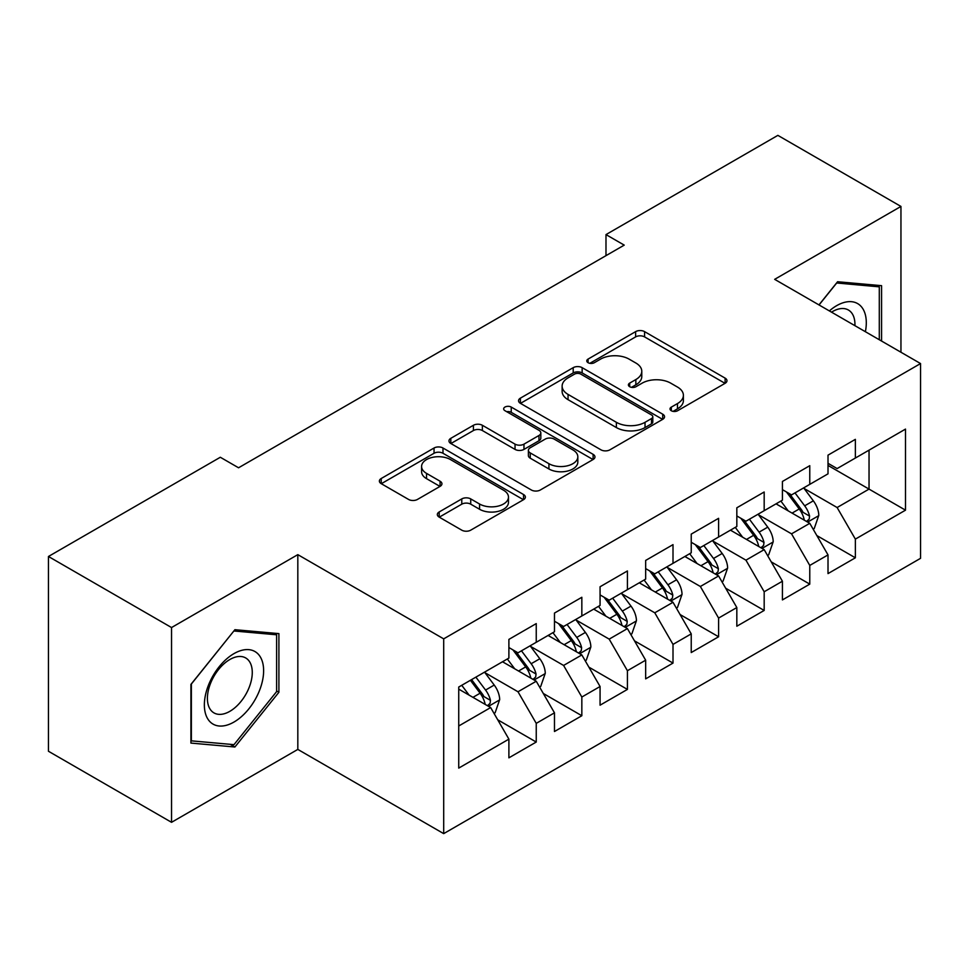 <?xml version="1.0" encoding="UTF-8"?>
<svg xmlns="http://www.w3.org/2000/svg" width="969" height="969" viewBox="0 0 969 969"><rect width="100%" height="100%" fill="white"/><g stroke="black" fill="none" stroke-linecap="round" stroke-linejoin="round"><path stroke-width="1.45" d="M671.311 410.747A4.433 2.556 0 0 0 677.573 410.747L725.115 383.3A6.323 3.658 0 0 0 726.968 380.72A6.323 3.658 0 0 0 725.115 378.128L644.579 331.628A6.323 3.658 0 0 0 635.628 331.628L588.086 359.075A4.433 2.556 0 0 0 586.778 360.892A4.433 2.556 0 0 0 588.086 362.697A4.433 2.556 0 0 0 594.348 362.697L600.501 359.148A20.252 11.689 0 0 1 629.135 359.148L635.846 363.012A20.252 11.689 0 0 1 641.781 371.284A20.252 11.689 0 0 1 635.846 379.557L629.693 383.106A4.433 2.556 0 0 0 628.396 384.911A4.433 2.556 0 0 0 629.693 386.716A4.433 2.556 0 0 0 635.955 386.716L642.108 383.167A20.252 11.689 0 0 1 670.754 383.167L677.464 387.043A20.252 11.689 0 0 1 683.399 395.316A20.252 11.689 0 0 1 677.464 403.576L671.311 407.125A4.433 2.556 0 0 0 670.015 408.942A4.433 2.556 0 0 0 671.311 410.747L671.311 407.125M439.187 511.959A6.323 3.658 0 0 0 437.334 514.539A6.323 3.658 0 0 0 439.187 517.119L461.777 530.164A6.323 3.658 0 0 0 470.728 530.164L523.526 499.689A6.323 3.658 0 0 0 525.38 497.097A6.323 3.658 0 0 0 523.526 494.517L442.99 448.017A6.323 3.658 0 0 0 434.039 448.017L381.229 478.504A6.323 3.658 0 0 0 379.376 481.084A6.323 3.658 0 0 0 381.229 483.664L408.53 499.423A6.323 3.658 0 0 0 417.482 499.423L440.071 486.377A6.323 3.658 0 0 0 441.937 483.797A6.323 3.658 0 0 0 440.071 481.218L426.542 473.393A16.933 9.775 0 0 1 421.588 466.489A16.933 9.775 0 0 1 432.029 457.453A16.933 9.775 0 0 1 450.476 459.572L503.505 490.193A16.933 9.775 0 0 1 508.471 497.097A16.933 9.775 0 0 1 498.018 506.133A16.933 9.775 0 0 1 479.57 504.013L470.728 498.914A6.323 3.658 0 0 0 461.777 498.914L439.187 511.959L439.187 517.119M171.537 627.549L171.537 822.318L297.822 749.412L297.822 554.643L171.537 627.549L48.45 556.485L220.314 457.259L238.556 467.785L624.23 245.121L605.988 234.595L605.988 255.646M297.822 554.643L443.693 638.862L920.55 363.557L920.55 558.326L443.693 833.631L443.693 638.862M900.952 352.244L900.952 206.433L774.667 279.338L920.55 363.557M900.952 206.433L777.865 135.369L605.988 234.595M600.95 449.822A6.323 3.658 0 0 0 609.901 449.822L662.699 419.335A6.323 3.658 0 0 0 664.552 416.755A6.323 3.658 0 0 0 662.699 414.175L582.151 367.663A6.323 3.658 0 0 0 573.2 367.663L520.401 398.15A6.323 3.658 0 0 0 518.548 400.742A6.323 3.658 0 0 0 520.401 403.322L600.95 449.822M506.726 411.704A4.433 2.556 0 0 1 511.232 412.334L511.232 407.065L593.113 454.34A6.323 3.658 0 0 1 594.966 456.932A6.323 3.658 0 0 1 593.113 459.512L540.314 489.999A6.323 3.658 0 0 1 531.363 489.999L450.815 443.487L450.815 438.327A6.323 3.658 0 0 0 448.962 440.907A6.323 3.658 0 0 0 450.815 443.487M450.815 438.327L473.417 425.282A6.323 3.658 0 0 1 482.368 425.282L515.036 444.141A6.323 3.658 0 0 0 523.975 444.141L538.97 435.481A6.323 3.658 0 0 0 540.823 432.901A6.323 3.658 0 0 0 538.97 430.321L504.958 410.686A4.433 2.556 0 0 1 503.662 408.87A4.433 2.556 0 0 1 506.399 406.508A4.433 2.556 0 0 1 511.232 407.065M828.01 465.423L869.036 489.103L869.036 450.149L905.506 429.097L855.361 458.046L855.361 439.357L828.01 455.151L828.01 473.841L809.769 484.367L809.769 465.677L782.419 481.472L782.419 500.161L764.178 510.687L764.178 491.998L736.828 507.792L736.828 526.482L718.598 537.008L718.598 518.318L691.236 534.113L691.236 552.802L673.007 563.328L673.007 544.639L645.657 560.433L645.657 579.123L627.415 589.649L627.415 570.959L600.065 586.754L600.065 605.443L581.836 615.969L581.836 597.279L554.474 613.074L554.474 631.764L536.245 642.29L536.245 623.6L508.895 639.395L508.895 658.084L458.737 687.033L458.737 768.102L508.895 739.141L490.653 707.564L458.737 689.141M905.506 429.097L905.506 510.166L855.361 539.115L837.119 507.526L804.076 488.449M816.843 535.566L855.361 557.805L855.361 539.115M855.361 557.805L828.01 573.6L828.01 554.91L809.769 565.436L791.54 533.846L758.485 514.769M771.251 561.887L809.769 584.125L809.769 565.436M809.769 584.125L782.419 599.92L782.419 581.23L764.178 591.756L745.948 560.167L712.893 541.09M725.66 588.207L764.178 610.446L764.178 591.756M764.178 610.446L736.828 626.228L736.828 607.551L718.598 618.077L700.357 586.487L667.302 567.41M680.068 614.528L718.598 636.766L718.598 618.077M718.598 636.766L691.236 652.549L691.236 633.871L673.007 644.397L654.778 612.808L621.723 593.731M634.489 640.848L673.007 663.087L673.007 644.397M673.007 663.087L645.657 678.869L645.657 660.192L627.415 670.718L609.186 639.128L576.131 620.051M588.898 667.156L627.415 689.407L627.415 670.718M627.415 689.407L600.065 705.19L600.065 686.512L581.836 697.038L563.595 665.449L530.54 646.371M543.306 693.477L581.836 715.728L581.836 697.038M581.836 715.728L554.474 731.51L554.474 712.833L536.245 723.359L518.003 691.769L484.96 672.692M497.727 719.797L536.245 742.048L536.245 723.359M536.245 742.048L508.895 757.831L508.895 739.141M508.895 647.546L518.003 652.815L536.245 642.29M458.737 725.987L490.653 707.564M554.474 621.238L563.595 626.495L581.836 615.969M518.003 691.769L536.245 681.243L502.511 661.766M554.474 712.833L536.245 681.243M600.065 594.918L609.186 600.174L627.415 589.649M563.595 665.449L581.836 654.923L548.091 635.446M600.065 686.512L581.836 654.923M645.657 568.597L654.778 573.854L673.007 563.328M609.186 639.128L627.415 628.602L593.682 609.126M645.657 660.192L627.415 628.602M691.236 542.277L700.357 547.533L718.598 537.008M654.778 612.808L673.007 602.282L639.274 582.805M691.236 633.871L673.007 602.282M736.828 515.956L745.948 521.213L764.178 510.687M700.357 586.487L718.598 575.961L684.853 556.485M736.828 607.551L718.598 575.961M782.419 489.636L791.54 494.893L809.769 484.367M745.948 560.167L764.178 549.641L730.444 530.164M782.419 581.23L764.178 549.641M828.01 463.315L837.119 468.572L855.361 458.046M791.54 533.846L809.769 523.321L776.036 503.844M828.01 554.91L809.769 523.321M48.45 556.485L48.45 751.254L171.537 822.318M297.822 749.412L443.693 833.631M837.119 507.526L869.036 489.103L905.506 510.166M881.572 341.052L881.572 285.673L837.579 281.737L818.962 304.908M278.902 692.278L278.902 633.617L234.91 629.693L190.917 684.417L190.917 743.078L234.91 747.002L278.902 692.278L276.613 690.958M673.08 411.377L677.464 408.845A20.252 11.689 0 0 0 683.399 400.572L683.399 395.316M641.781 371.284L641.781 376.553A20.252 11.689 0 0 1 635.846 384.814L631.461 387.346M725.042 383.349L644.579 336.897A6.323 3.658 0 0 0 635.628 336.897L589.855 363.314M662.614 419.383L582.151 372.932A6.323 3.658 0 0 0 573.2 372.932L520.486 403.37M651.507 418.56A4.433 2.556 0 0 0 652.803 416.755A4.433 2.556 0 0 0 651.507 414.95L580.806 374.131A4.433 2.556 0 0 0 574.544 374.131L568.052 377.874A20.252 11.689 0 0 0 562.129 386.134A20.252 11.689 0 0 0 568.052 394.407L616.381 422.314A20.252 11.689 0 0 0 645.027 422.314L651.507 418.56L651.507 423.828A4.433 2.556 0 0 0 652.803 422.024L652.803 416.755M562.129 386.134L562.129 391.403A20.252 11.689 0 0 0 568.052 399.676L568.052 394.407M651.507 423.828L645.027 427.571A20.252 11.689 0 0 1 616.381 427.571L568.052 399.676M450.9 443.536L473.417 430.539L473.417 425.282M540.823 432.901L540.823 438.17A6.323 3.658 0 0 1 538.97 440.75L523.975 449.398A6.323 3.658 0 0 1 515.036 449.398L482.368 430.539A6.323 3.658 0 0 0 473.417 430.539M511.232 412.334L593.028 459.56M548.926 463.703A16.933 9.775 0 0 0 567.374 465.823A16.933 9.775 0 0 0 577.827 456.799A16.933 9.775 0 0 0 572.861 449.882L554.183 439.102A6.323 3.658 0 0 0 545.232 439.102L530.249 447.751A6.323 3.658 0 0 0 528.396 450.343A6.323 3.658 0 0 0 530.249 452.923L548.926 463.703L548.926 468.972A16.933 9.775 0 0 0 567.374 471.091A16.933 9.775 0 0 0 577.827 462.068L577.827 456.799M528.396 450.343L528.396 455.6A6.323 3.658 0 0 0 530.249 458.192L530.249 452.923M548.926 468.972L530.249 458.192M508.471 497.097L508.471 502.366A16.933 9.775 0 0 1 498.018 511.39A16.933 9.775 0 0 1 479.57 509.27L470.728 504.171A6.323 3.658 0 0 0 461.777 504.171L439.272 517.167M421.588 466.489L421.588 471.746A16.933 9.775 0 0 0 426.542 478.662L426.542 473.393M439.999 486.426L426.542 478.662M523.454 499.738L442.99 453.274A6.323 3.658 0 0 0 434.039 453.274L381.314 483.713M230.259 744.325L234.91 747.002M813.148 529.171L814.239 528.529L818.793 515.375A17.091 9.86 -120 0 0 813.342 500.828L803.664 487.892M788.221 510.881L780.869 501.058M777.417 504.643L776.581 503.529M806.547 521.467L809.2 519.081L809.575 516.102A17.091 9.86 -120 0 0 804.682 505.83L794.992 492.894M789.469 493.706L801.436 509.67A8.709 5.027 60 0 1 803.01 512.31L809.575 516.102M786.465 491.973L799.207 508.979A17.091 9.86 60 0 1 804.1 519.263L804.452 520.244M767.557 555.491L768.647 554.849L773.201 541.695A17.091 9.86 -120 0 0 767.751 527.148L758.073 514.212M742.642 537.201L735.277 527.378M731.837 530.964L731.001 529.849M760.968 547.788L763.608 545.402L763.984 542.422A17.091 9.86 -120 0 0 759.09 532.151L749.412 519.214M743.877 520.026L755.844 535.99A8.709 5.027 60 0 1 757.419 538.631L763.984 542.422M740.873 518.294L753.628 535.3A17.091 9.86 60 0 1 758.509 545.583L758.86 546.564M721.966 581.8L723.068 581.17L727.622 568.016A17.091 9.86 -120 0 0 722.171 553.469L712.481 540.532M697.05 563.522L689.686 553.699M686.246 557.284L685.41 556.17M715.376 574.108L718.017 571.722L718.392 568.742A17.091 9.86 -120 0 0 713.511 558.471L703.821 545.535M698.298 546.346L710.253 562.311A8.709 5.027 60 0 1 711.84 564.951L718.392 568.742M695.294 544.614L708.036 561.62A17.091 9.86 60 0 1 712.93 571.904L713.269 572.885M865.39 331.713A41.909 24.201 120 0 0 862.325 307.948A41.909 24.201 120 0 0 829.379 310.916M854.924 325.669A31.723 18.314 120 0 0 851.945 313.302A31.723 18.314 120 0 0 848.372 309.995A31.723 18.314 120 0 0 831.523 312.163M836.574 282.984L879.295 286.848L879.295 339.744M876.473 285.213L879.295 286.848M819.047 304.956L836.671 283.033M208.335 719.749A41.909 24.201 120 0 0 248.815 708.896A41.909 24.201 120 0 0 259.656 655.904A41.909 24.201 120 0 0 219.176 666.745A41.909 24.201 120 0 0 208.335 719.749M210.406 709.599A31.723 18.314 120 0 0 213.979 712.905A31.723 18.314 120 0 0 243.498 698.092A31.723 18.314 120 0 0 249.263 661.258A31.723 18.314 120 0 0 245.702 657.951A31.723 18.314 120 0 0 216.184 672.752A31.723 18.314 120 0 0 210.406 709.599M233.989 630.989L276.613 634.792L276.613 691.624L233.989 744.652L191.365 740.849L191.365 684.017L233.904 630.94M273.791 633.169L276.613 634.792M676.386 608.12L677.476 607.49L682.031 594.336A17.091 9.86 -120 0 0 676.58 579.789L666.89 566.853M651.459 589.842L644.106 580.019M640.654 583.604L639.819 582.49M669.785 600.429L672.438 598.043L672.813 595.063A17.091 9.86 -120 0 0 667.92 584.779L658.23 571.855M652.706 572.667L664.661 588.631A8.709 5.027 60 0 1 666.248 591.272L672.813 595.063M649.702 570.923L662.445 587.941A17.091 9.86 60 0 1 667.338 598.224L667.677 599.205M630.795 634.441L631.885 633.811L636.439 620.657A17.091 9.86 -120 0 0 630.989 606.109L621.311 593.173M605.879 616.163L598.515 606.34M595.075 609.925L594.227 608.811M624.193 626.749L626.846 624.363L627.222 621.383A17.091 9.86 -120 0 0 622.328 611.1L612.65 598.176M607.115 598.987L619.082 614.952A8.709 5.027 60 0 1 620.657 617.592L627.222 621.383M604.111 597.243L616.853 614.261A17.091 9.86 60 0 1 621.747 624.545L622.098 625.526M585.203 660.761L586.293 660.131L590.86 646.977A17.091 9.86 -120 0 0 585.397 632.43L575.719 619.494M560.288 642.483L552.924 632.66M549.484 636.245L548.648 635.131M578.614 653.07L581.255 650.683L581.63 647.704A17.091 9.86 -120 0 0 576.737 637.42L567.059 624.496M561.523 625.308L573.491 641.272A8.709 5.027 60 0 1 575.077 643.913L581.63 647.704M558.519 623.564L571.274 640.582A17.091 9.86 60 0 1 576.155 650.865L576.507 651.846M539.612 687.082L540.714 686.452L545.268 673.298A17.091 9.86 -120 0 0 539.818 658.75L530.128 645.814M514.696 668.804L507.332 658.981M503.892 662.566L503.056 661.452M533.023 679.378L535.675 677.004L536.039 674.024A17.091 9.86 -120 0 0 531.157 663.741L521.467 650.817M515.944 651.628L527.899 667.593A8.709 5.027 60 0 1 529.486 670.233L536.039 674.024M512.94 649.884L525.683 666.902A17.091 9.86 60 0 1 530.576 677.186L530.915 678.167M494.033 713.402L495.123 712.772L499.677 699.618A17.091 9.86 -120 0 0 494.226 685.059L484.536 672.135M469.105 695.124L461.753 685.301M487.431 705.698L490.084 703.324L490.459 700.345A17.091 9.86 -120 0 0 485.566 690.061L475.876 677.137M471.6 679.608L482.32 693.913A8.709 5.027 60 0 1 483.894 696.554L490.459 700.345M470.413 680.299L480.091 693.223A17.091 9.86 60 0 1 484.984 703.494L485.336 704.487M677.464 408.845L677.464 403.576M629.693 386.716L629.693 383.106M635.846 384.814L635.846 379.557M588.086 362.697L588.086 359.075M635.628 336.897L635.628 331.628M644.579 336.897L644.579 331.628M725.115 383.3L725.115 378.128M520.401 403.322L520.401 398.15M573.2 372.932L573.2 367.663M582.151 372.932L582.151 367.663M662.699 419.335L662.699 414.175M616.381 427.571L616.381 422.314M645.027 427.571L645.027 422.314M482.368 430.539L482.368 425.282M515.036 449.398L515.036 444.141M523.975 449.398L523.975 444.141M538.97 440.75L538.97 435.481M593.113 459.512L593.113 454.34M461.777 504.171L461.777 498.914M470.728 504.171L470.728 498.914M479.57 509.27L479.57 504.013M440.071 486.377L440.071 481.218M381.229 483.664L381.229 478.504M434.039 453.274L434.039 448.017M442.99 453.274L442.99 448.017M523.526 499.689L523.526 494.517M807.625 522.085L818.684 515.702M804.682 505.83L813.342 500.828M792.073 513.11L799.207 508.979M762.046 548.406L773.092 542.022M759.09 532.151L767.751 527.148M746.481 539.43L753.628 535.3M716.454 574.726L727.513 568.343M713.511 558.471L722.171 553.469M700.902 565.751L708.036 561.62M670.863 601.046L681.922 594.663M667.92 584.779L676.58 579.789M655.31 592.059L662.445 587.941M625.271 627.367L636.33 620.984M622.328 611.1L630.989 606.109M609.719 618.379L616.853 614.261M579.692 653.687L590.739 647.304M576.737 637.42L585.397 632.43M564.128 644.7L571.274 640.582M534.101 680.008L545.159 673.625M531.157 663.741L539.818 658.75M518.548 671.02L525.683 666.902M488.509 706.328L499.568 699.945M485.566 690.061L494.226 685.059M472.957 697.341L480.091 693.223"/></g></svg>
